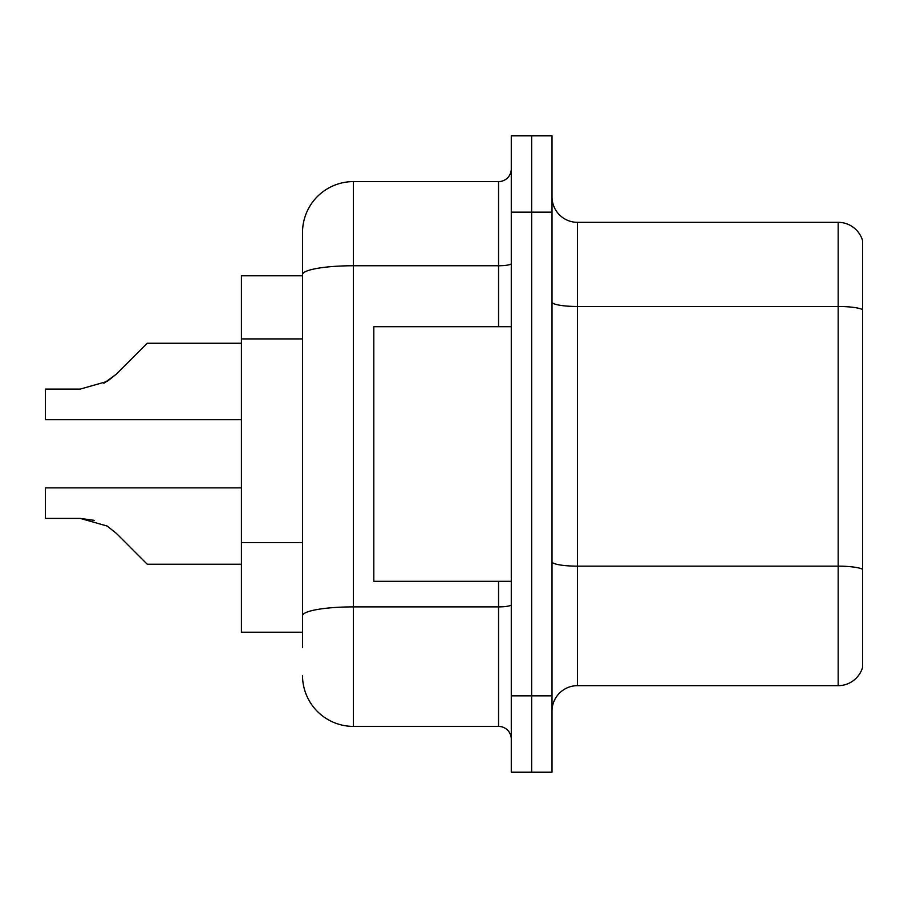 <?xml version="1.0" encoding="UTF-8"?>
<svg xmlns="http://www.w3.org/2000/svg" width="908" height="908" viewBox="0 0 908 908"><rect width="100%" height="100%" fill="white"/><g stroke="black" fill="none" stroke-linecap="round" stroke-linejoin="round"><path stroke-width="1.36" d="M302.523 275.794L241.426 275.794L241.426 632.206L302.523 632.206M552.019 711.123A25.458 25.458 0 0 1 577.477 685.665L838.163 685.665L838.163 222.335L577.477 222.335A25.458 25.458 0 0 1 552.019 196.877A25.458 25.458 0 0 0 577.477 222.335L577.477 685.665M531.645 695.846L531.645 772.22L552.019 772.22L552.019 695.846L531.645 695.846L531.645 772.22L511.283 772.22L511.283 695.846L531.645 695.846L531.645 212.154L531.645 695.846M511.283 695.846L511.283 135.78L531.645 135.78L531.645 212.154L531.645 135.78L552.019 135.78L552.019 695.846M862.6 240.665A25.458 25.458 0 0 0 838.163 222.335A25.458 25.458 0 0 1 862.6 240.665L862.6 667.335A25.458 25.458 0 0 1 838.163 685.665M302.523 647.483L302.523 232.516A50.916 50.916 0 0 1 353.439 181.6L498.549 181.6A12.723 12.723 0 0 0 511.283 168.877M353.439 181.6L353.439 726.4L498.549 726.4L498.549 581.29M498.549 326.71L498.549 265.749L353.439 265.749A50.916 8.842 180 0 0 302.523 274.591L302.523 232.516M511.283 739.123A12.723 12.723 0 0 0 498.549 726.4M353.439 726.4A50.916 50.916 0 0 1 302.523 675.484M116.315 533.325L147.232 564.231L116.326 533.325L147.232 564.231L116.326 533.325L147.232 564.231L116.326 533.325L147.232 564.231L116.326 533.325L147.232 564.231L116.326 533.325L147.232 564.231L116.326 533.325L147.232 564.231L116.326 533.325L147.232 564.231L116.326 533.325L147.232 564.231L116.326 533.325L147.232 564.231L116.326 533.325L147.232 564.231L116.326 533.325L147.232 564.231L116.326 533.325L147.232 564.231L116.326 533.325L147.232 564.231L116.326 533.325L147.232 564.231L116.326 533.325L147.232 564.231L116.326 533.325L147.232 564.231L116.326 533.325L147.232 564.231L116.315 533.325L147.232 564.231L116.315 533.325L107.144 526.05L116.315 533.325M241.426 487.857L45.4 487.857L45.4 518.411L80.313 518.411L94.239 520.352L80.313 518.411L45.4 518.411L80.313 518.411L94.239 520.352L80.313 518.411L45.4 518.411L80.313 518.411L94.239 520.352L80.313 518.411L45.4 518.411L80.313 518.411L94.239 520.352L80.313 518.411L45.4 518.411L80.313 518.411L94.239 520.352L80.313 518.411L45.4 518.411L80.313 518.411L94.239 520.352L80.313 518.411L45.4 518.411L80.313 518.411L94.239 520.352L80.313 518.411L45.4 518.411L80.313 518.411L94.239 520.352L80.313 518.411L45.4 518.411L80.313 518.411L94.239 520.352L80.313 518.411L45.4 518.411L80.313 518.411L107.144 526.05M103.864 383.301L116.315 374.164L134.498 355.981L116.326 374.164L147.232 343.258L116.326 374.164L147.232 343.258L116.326 374.164L147.232 343.258L116.326 374.164L147.232 343.258L116.326 374.164L147.232 343.258L116.326 374.164L147.232 343.258L116.326 374.164L147.232 343.258L116.326 374.164L147.232 343.258L116.326 374.164L147.232 343.258L116.326 374.164L147.232 343.258L116.326 374.164L147.232 343.258L116.326 374.164L147.232 343.258L116.326 374.164L147.232 343.258L116.326 374.164L147.232 343.258L116.326 374.164L147.232 343.258L116.326 374.164L147.232 343.258L116.326 374.164L147.232 343.258L116.315 374.164L147.232 343.258L116.315 374.164L107.144 381.439L116.315 374.164L107.144 381.439L80.313 389.078L45.4 389.078L45.4 419.632L241.426 419.632M116.315 374.164L107.144 381.439L80.313 389.078L107.144 381.439L116.315 374.164L107.144 381.439L116.315 374.164L107.144 381.439L80.313 389.078L107.144 381.439L116.315 374.164L107.144 381.439L116.315 374.164L107.144 381.439L80.313 389.078L107.144 381.439L116.315 374.164L107.144 381.439L116.315 374.164L107.144 381.439L80.313 389.078L107.144 381.439L116.315 374.164L107.144 381.439L116.315 374.164L107.144 381.439L80.313 389.078L107.144 381.439L116.315 374.164L107.144 381.439L116.315 374.164L107.144 381.439L80.313 389.078L107.144 381.439L116.315 374.164L107.144 381.439L116.315 374.164L107.144 381.439L80.313 389.078L107.144 381.439L116.315 374.164L107.144 381.439L116.315 374.164L107.144 381.439L80.313 389.078L107.144 381.439L116.315 374.164L107.144 381.439L116.315 374.164L107.144 381.439L80.313 389.078M511.283 326.71L373.812 326.71L373.812 581.29L511.283 581.29M241.426 564.231L147.232 564.231L134.498 551.508M94.239 520.352L80.313 518.411M134.498 355.981L147.232 343.258L241.426 343.258M302.523 338.911L241.426 338.911M302.523 542.564L241.426 542.564M862.6 309.662A25.458 4.415 180 0 0 838.163 306.484L577.477 306.484A25.458 4.415 0 0 1 552.019 302.058M862.6 569.339A25.458 4.415 180 0 0 838.163 566.149L577.477 566.149A25.458 4.415 0 0 1 552.019 561.734M552.019 212.154L511.283 212.154M511.283 604.671A12.723 2.213 0 0 1 498.549 606.885L353.439 606.885A50.916 8.842 180 0 0 302.523 615.726M511.283 263.536A12.723 2.213 0 0 1 498.549 265.749L498.549 181.6"/></g></svg>
